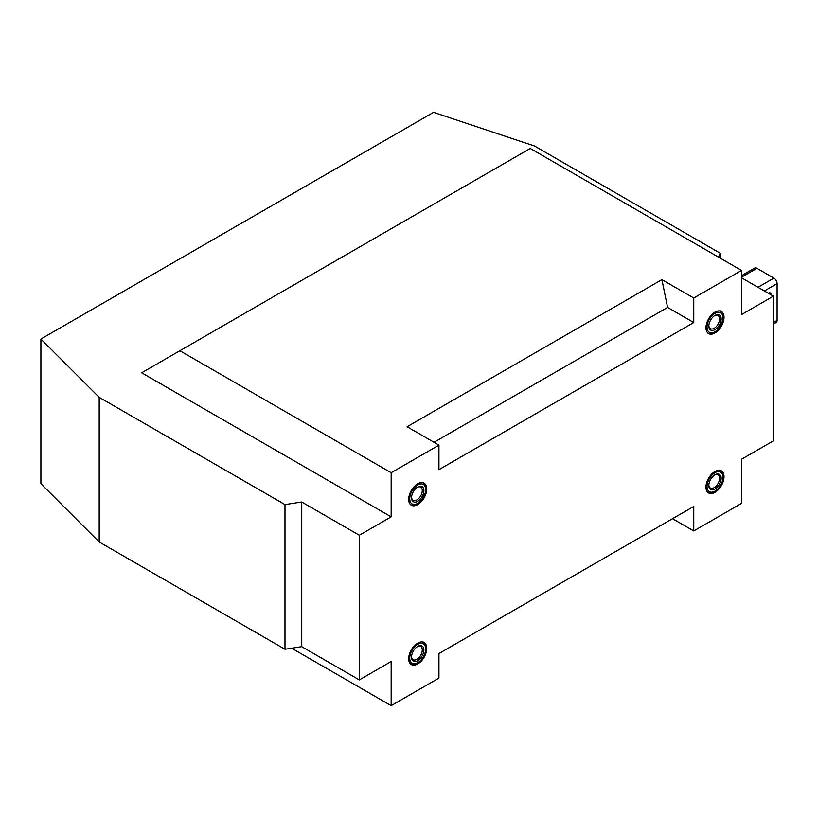 <?xml version="1.0" encoding="UTF-8"?>
<svg xmlns="http://www.w3.org/2000/svg" width="818" height="818" viewBox="0 0 818 818"><rect width="100%" height="100%" fill="white"/><g stroke="black" fill="none" stroke-linecap="round" stroke-linejoin="round"><path stroke-width="1.23" d="M301.74 646.67L359.317 679.911L359.317 535.238L301.74 502.007L284.991 504.594L99.193 397.323L99.193 541.986L284.991 649.257L301.74 646.67L301.74 502.007M99.193 397.323L40.9 339.03L40.9 483.694L99.193 541.986M741.537 277.793L773.388 296.177L773.388 440.851L741.537 459.235L741.537 503.367L693.756 530.954L693.756 506.434L438.939 653.551L438.939 678.071L391.168 705.658L391.168 661.517L359.317 679.911M284.991 649.257L284.991 504.594M40.9 339.03L433.53 112.342L534.502 146.003L720.3 253.273L718.501 257.138M720.3 258.171L720.3 253.273M359.317 535.238L391.168 516.853L391.168 472.722L438.939 445.135L438.939 469.655L693.756 322.537L693.756 298.018L741.537 270.431L741.537 314.572L773.388 296.177M705.965 487.129A12.761 7.372 120 0 0 708.613 492.968A12.761 7.372 120 0 0 721.374 485.595A12.761 7.372 120 0 0 721.374 470.861A12.761 7.372 120 0 0 711.537 474.287A12.761 7.372 120 0 0 705.965 487.129M705.965 327.752A12.761 7.372 120 0 0 708.613 333.591A12.761 7.372 120 0 0 721.374 326.218A12.761 7.372 120 0 0 721.374 311.484A12.761 7.372 120 0 0 711.537 314.91A12.761 7.372 120 0 0 705.965 327.752M408.683 499.379A12.761 7.372 120 0 0 411.331 505.227A12.761 7.372 120 0 0 424.092 497.855A12.761 7.372 120 0 0 424.092 483.121A12.761 7.372 120 0 0 414.256 486.536A12.761 7.372 120 0 0 408.683 499.379M408.683 658.756A12.761 7.372 120 0 0 411.331 664.605A12.761 7.372 120 0 0 424.092 657.232A12.761 7.372 120 0 0 424.092 642.498A12.761 7.372 120 0 0 414.256 645.913A12.761 7.372 120 0 0 408.683 658.756M291.689 648.224L391.168 705.658M391.168 472.722L179.878 350.738L141.657 372.803L391.168 516.853M672.519 518.694L693.756 530.954M179.878 350.738L530.248 148.457L741.537 270.431M693.756 298.018L661.905 279.633L407.088 426.74L438.939 445.135M661.905 279.633L667.59 307.435L434.01 442.293M693.756 322.537L667.59 307.435M713.766 330.216A8.712 5.031 120 0 0 721.118 319.705A8.712 5.031 120 0 0 714.993 315.421A8.712 5.031 120 0 0 708.828 326.096A8.712 5.031 120 0 0 713.766 330.216M708.838 325.615A7.587 4.376 120 0 0 710.402 328.652A7.587 4.376 120 0 0 713.132 328.764A7.587 4.376 120 0 0 718.92 322.282A7.587 4.376 120 0 0 717.989 315.513A7.587 4.376 120 0 0 714.574 315.676M712.274 489.87A8.712 5.031 120 0 0 720.995 480.064A8.712 5.031 120 0 0 714.993 474.798A8.712 5.031 120 0 0 708.828 485.473A8.712 5.031 120 0 0 712.274 489.87M708.838 484.992A7.587 4.376 120 0 0 710.402 488.029A7.587 4.376 120 0 0 711.834 488.377A7.587 4.376 120 0 0 718.562 482.538A7.587 4.376 120 0 0 717.989 474.89A7.587 4.376 120 0 0 714.574 475.053M416.198 501.945A8.712 5.031 120 0 0 423.826 491.526A8.712 5.031 120 0 0 417.712 487.058A8.712 5.031 120 0 0 411.546 497.733A8.712 5.031 120 0 0 416.198 501.945M411.556 497.242A7.587 4.376 120 0 0 413.121 500.279A7.587 4.376 120 0 0 415.595 500.483A7.587 4.376 120 0 0 421.577 494.082A7.587 4.376 120 0 0 420.708 487.139A7.587 4.376 120 0 0 417.292 487.313M415.115 661.496A8.712 5.031 120 0 0 423.724 651.609A8.712 5.031 120 0 0 417.712 646.435A8.712 5.031 120 0 0 411.546 657.11A8.712 5.031 120 0 0 415.115 661.496M411.556 656.619A7.587 4.376 120 0 0 413.121 659.656A7.587 4.376 120 0 0 414.654 660.014A7.587 4.376 120 0 0 421.311 654.103A7.587 4.376 120 0 0 420.708 646.517A7.587 4.376 120 0 0 417.292 646.69M741.537 275.656L754.677 268.069A4.509 2.597 60 0 1 756.926 268.294L773.91 278.1A4.509 2.597 -120 0 1 777.1 283.611L777.1 320.39L773.388 322.537M770.985 294.797A3.374 1.953 120 0 0 770.3 292.946A3.374 1.953 120 0 0 768.603 293.12L768.337 293.273M769.39 293.877A3.374 1.953 120 0 0 769.298 292.834M773.388 324.061L776.17 322.456A4.509 2.597 -120 0 0 777.1 320.39M741.537 276.566L742.059 276.873L756.926 268.294M722.795 319.858A11.258 6.503 -60 0 1 709.717 332.476A11.258 6.503 -60 0 1 712.458 315.288A11.258 6.503 -60 0 1 722.795 319.858M722.141 481.843A11.258 6.503 -60 0 1 708.378 490.861A11.258 6.503 -60 0 1 714.451 473.049A11.258 6.503 -60 0 1 722.141 481.843M425.432 491.976A11.258 6.503 -60 0 1 412.16 503.97A11.258 6.503 -60 0 1 415.544 486.577A11.258 6.503 -60 0 1 425.432 491.976M424.931 653.255A11.258 6.503 -60 0 1 411.188 662.6A11.258 6.503 -60 0 1 417.006 644.799A11.258 6.503 -60 0 1 424.931 653.255M777.1 283.611L764.36 290.973M773.91 278.1L757.989 287.292M707.55 332.977C710.464 334.041 712.826 333.867 714.635 332.445L718.633 329.061L723.214 319.48C723.255 314.071 722.284 311.198 720.31 310.871M707.55 492.354C714.646 493.499 719.625 489.951 722.499 481.71C724.012 475.728 723.286 471.904 720.31 470.248M410.268 504.614C413.182 505.677 415.544 505.493 417.354 504.082L421.362 500.698L425.841 491.649C426.035 483.203 425.585 485.432 423.029 482.508M410.268 663.991C417.456 665.116 422.466 661.486 425.299 653.101C426.751 647.396 425.994 643.654 423.029 641.885"/></g></svg>
